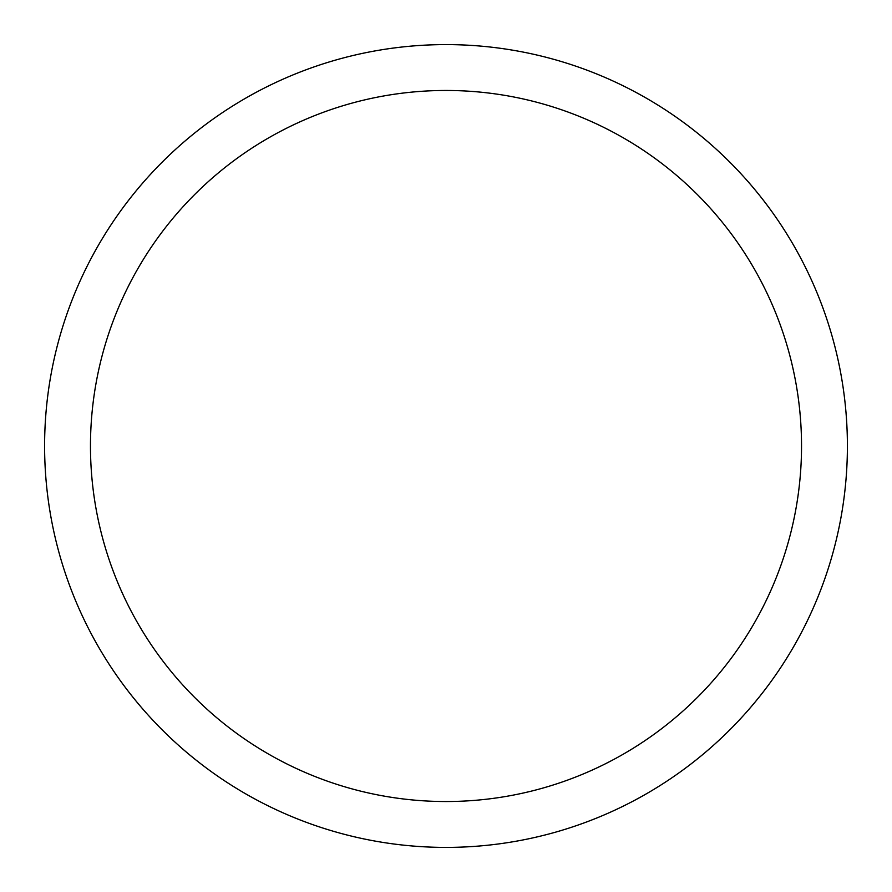 <?xml version="1.0" encoding="UTF-8"?>
<svg xmlns="http://www.w3.org/2000/svg" width="892" height="892" viewBox="0 0 892 892"><rect width="100%" height="100%" fill="white"/><g stroke="black" fill="none" stroke-linecap="round" stroke-linejoin="round"><path stroke-width="1.34" d="M446 44.6A401.4 401.4 0 0 1 847.4 446A401.4 401.4 0 0 1 446 847.4A401.4 401.4 0 0 1 44.6 446A401.4 401.4 0 0 1 446 44.6M446 90.471A355.529 355.529 0 0 1 801.529 446A355.529 355.529 0 0 1 446 801.529A355.529 355.529 0 0 1 90.471 446A355.529 355.529 0 0 1 446 90.471"/></g></svg>

